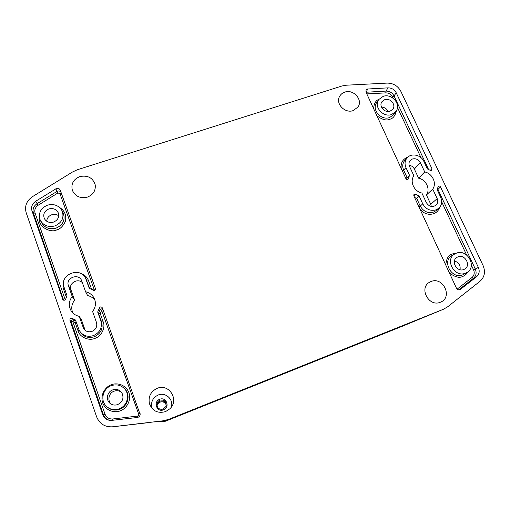 <?xml version="1.0" encoding="UTF-8"?>
<svg xmlns="http://www.w3.org/2000/svg" width="510" height="510" viewBox="0 0 510 510"><rect width="100%" height="100%" fill="white"/><g stroke="black" fill="none" stroke-linecap="round" stroke-linejoin="round"><path stroke-width="0.76" d="M166.285 405.208C165.151 402.345 163.085 401.319 160.089 402.129C158.38 402.875 157.354 404.175 157.016 406.017M166.285 405.157C165.138 402.301 163.072 401.281 160.089 402.09C158.374 402.836 157.348 404.137 157.01 405.992M406.521 324.519L167.127 420.552L163.633 421.515L158.54 421.477M100.846 320.873C102.472 327.554 100.036 332.463 93.528 335.593C87.363 337.346 82.614 335.65 79.279 330.499L75.48 320.006L72.286 318.431C70.673 317.998 69.889 318.597 69.927 320.223L102.637 414.477C104.078 418.104 106.756 420.106 110.664 420.501L137.286 417.505C138.918 417.186 139.874 416.198 140.154 414.547L102.312 307.823C101.292 306.529 100.317 306.587 99.393 307.995L97.691 312.005L100.846 320.873L101.611 322.033L103.167 321.746C105.768 327.592 101.394 336.485 94.917 338.379C88.753 341.152 79.713 337.135 78.062 330.882L75.212 322.702L76.092 321.759M401.198 168.434C400.605 162.945 402.69 159.222 407.452 157.271L407.834 157.144M440.391 302.22L440.697 302.092C453.071 297.222 443.037 276.222 430.988 281.545L429.643 282.196C418.525 287.927 428.884 307.415 440.391 302.22M353.22 110.593L358.001 106.992C363.19 99.864 353.436 88.906 344.817 92.119C342.478 92.896 340.737 94.318 339.603 96.377C335.248 103.587 344.938 113.736 353.22 110.593M87.376 197.128C93.241 194.731 95.848 190.612 95.198 184.779C92.82 177.76 87.714 175.026 79.879 176.568C73.363 179.31 70.858 183.9 72.363 190.338C75.289 196.452 80.293 198.715 87.376 197.128M165.616 411.589L169.868 408.797C179.622 399.974 168.995 383.055 157.137 388.352C150.718 391.501 148.149 396.589 149.417 403.608C152.413 411.054 157.813 413.712 165.616 411.589M171.379 407.005C173.744 399.324 165.431 391.827 158.138 395.033C152.879 397.634 150.769 401.816 151.814 407.579L152.146 408.567M408.44 178.659L409.505 175.249L405.966 167.618C404.385 163.761 404.87 160.395 407.426 157.533C411.736 152.809 421.12 155.008 423.848 161.364L427.399 168.938L430.242 170.34L431.715 170.315L432.008 168.88L396.213 92.782C394.434 89.524 391.693 87.886 387.976 87.86L367.257 89.033L366.021 90.009L365.97 92.068L405.96 178.749L408.038 179.335L408.44 178.659L407.375 179.603M415.663 194.284L413.961 194.425L413.801 195.751L456.386 288.067C457.272 289.591 458.496 290.12 460.045 289.654L476.525 276.809C479.272 274.316 479.884 271.18 478.361 267.399L440.455 186.832C439.824 185.927 439.104 185.761 438.294 186.335L437.108 189.631L440.723 197.332C442.482 201.654 441.819 205.313 438.721 208.309L436.075 209.852C430.351 211.293 425.907 209.298 422.745 203.866L419.156 196.101L415.663 194.284L414.037 196.261M62.947 299.765C64.011 300.543 64.891 300.352 65.592 299.198L67.103 295.972L64.043 287.187C59.134 274.769 80.096 266.156 85.572 278.218L89.212 288.182L93.037 290.177C94.567 290.681 95.364 290.145 95.427 288.583L60.25 190.173C59.517 188.662 58.267 188.101 56.495 188.496L35.738 201.22C32.162 203.726 30.912 206.952 31.983 210.898L63.036 299.861M163.525 409.817C170.353 407.382 166.324 396.397 159.694 399.304C152.86 401.689 156.857 412.749 163.525 409.817M159.974 400.114C164.736 399.534 166.732 401.644 165.96 406.432L163.245 409.077C159.26 409.842 157.137 408.191 156.876 404.124C157.188 402.224 158.221 400.885 159.974 400.114M166.292 405.342C165.68 401.765 163.608 400.369 160.07 401.147C158.361 401.899 157.354 403.2 157.048 405.055L157.035 406.087M119.302 408.778C114.074 410.537 109.573 409.517 105.812 405.718C100.075 399.719 103.154 388.467 111.18 385.707C116.197 384.03 120.57 384.948 124.287 388.473C130.311 394.275 127.532 405.864 119.302 408.778M54.895 225.924C48.227 227.536 43.318 225.567 40.182 220.008C38.097 213.18 40.558 208.22 47.57 205.128C54.143 203.56 59.007 205.492 62.156 210.936C64.349 217.732 61.933 222.723 54.895 225.924M391.648 114.508C383.029 117.848 373.25 106.335 378.828 99.482L383.195 96.358C391.731 93.113 401.453 104.391 396.021 111.314L391.648 114.508M465.566 273.143C454.384 278.116 444.236 259.067 455.143 253.75L456.284 253.221C467.319 248.364 477.526 267.068 466.752 272.582L465.566 273.143M79.165 316.347L83.653 328.676C85.731 331.5 88.523 332.399 92.036 331.372C95.982 329.486 97.461 326.515 96.479 322.46L92.597 311.514C95.523 307.587 96.167 303.424 94.522 299.026C92.801 295.182 89.824 292.759 85.591 291.745L81.587 280.513C78.559 272.856 65.369 277.963 68.423 285.657L72.21 296.476C68.742 301.174 68.397 305.994 71.17 310.921C73.057 313.765 75.722 315.569 79.165 316.347L81.364 319.547L85.144 330.333M48.909 208.922C53.199 207.914 56.31 209.215 58.248 212.823C59.466 217.056 57.904 220.148 53.544 222.086C49.451 223.099 46.385 221.926 44.338 218.567C42.846 214.181 44.364 210.962 48.909 208.922M58.727 215.781C56.648 214.34 54.34 213.996 51.803 214.742C48.667 215.947 46.971 218.114 46.716 221.244M121.68 392.515C119.416 390.673 116.86 390.239 114.01 391.221C108.662 393.051 107.087 400.834 111.422 404.245M112.659 389.914C116.388 388.735 119.423 389.64 121.756 392.63C124.21 397.698 122.897 401.663 117.804 404.526C115.024 405.507 112.48 405.144 110.185 403.442C105.525 400.038 107.062 391.82 112.659 389.914M457.98 256.855C465.063 253.738 471.482 265.837 464.482 269.184L463.858 269.478C456.871 272.582 450.4 260.769 457.132 257.263L457.98 256.855M460.052 269.707C460.638 265.327 458.764 262.414 454.429 260.961M388.104 111.48C386.778 108.713 384.572 107.266 381.486 107.138M384.738 99.673C390.207 97.582 396.378 104.888 392.802 109.236L390.093 111.167C384.693 113.245 378.522 106.118 381.913 101.745L384.738 99.673M412.386 159.012L410.308 160.35C408.829 162.084 408.567 164.092 409.517 166.375L413.878 175.778C409.511 181.547 414.101 191.518 421.878 193.022L426.309 202.572C428.904 206.55 432.091 207.474 435.878 205.339C437.835 203.535 438.275 201.291 437.191 198.613L432.741 189.114C437.032 183.275 432.403 173.451 424.715 171.947L420.336 162.594C418.468 159.394 415.816 158.202 412.386 159.012M346.596 85.189L387.122 83.098C393.299 83.143 397.864 85.871 400.828 91.29L483.085 265.551C485.635 271.836 484.627 277.064 480.057 281.233L447.716 306.759L443.585 309.194L168.453 419.45L162.9 420.826L112.506 426.825C104.837 427.15 99.546 423.816 96.626 416.829L26.195 212.772C24.423 206.187 26.526 200.812 32.493 196.65L72.535 171.985L77.361 169.741L342.044 85.967L346.596 85.189M431.313 206.442L430.752 204.268L426.424 194.973C430.638 189.255 426.13 179.648 418.614 178.181L414.356 169.027C413.253 166.872 411.506 165.616 409.122 165.259M168.453 419.45L167.14 420.489L406.234 324.634L443.585 309.194M167.14 420.489L163.697 421.445L158.75 421.451M111.779 426.883L162.9 420.826M82.397 282.719C77.832 277.714 68.334 283.375 70.877 289.629L74.575 300.18C71.521 304.234 70.96 308.518 72.892 313.038M94.949 300.237C93.12 297.808 90.672 296.246 87.605 295.558L85.591 291.745M432.741 189.114L426.424 194.973M424.715 171.947L418.614 178.181M74.575 300.18L72.21 296.476M94.388 290.368L91.43 288.807L91.156 289.042M80.006 273.15C84.399 274.539 87.261 277.108 88.593 280.857L91.43 288.807M94.49 290.337L59.938 193.583L57.93 192.971L38.122 205.262C35.254 207.302 34.24 209.916 35.094 213.103L65.229 299.765M437.255 189.937L437.962 189.49L437.414 188.891M415.567 199.576L419.156 196.101M439.62 207.423C438.504 210.585 436.522 212.676 433.678 213.703C428.623 215.239 424.09 213.792 420.081 209.368M457.177 289.119L472.056 277.446C474.274 275.425 474.772 272.882 473.554 269.822L471.361 265.149M409.505 175.249L407.12 177.659L405.628 178.028M393.108 98.181L392.49 96.874C391.049 94.235 388.824 92.909 385.821 92.884L366.817 93.904M102.912 309.5L101.031 308.741L100.062 309.723L101.637 310.354L102.95 309.602M97.691 312.005L98.507 313.306L100.279 313.644L101.637 310.354L138.695 414.139C138.898 415.159 138.497 415.809 137.477 416.083L112.806 418.978L112.844 420.38M72.286 318.431L73.446 319.961L72.777 321.472L75.212 322.702M75.894 321.179L73.446 319.961L72.12 319.859L71.139 321.759L72.777 321.472L105.009 414.158C106.462 417.562 109.064 419.169 112.806 418.978M99.393 307.995L100.062 309.723L98.507 313.306L101.611 322.033C103.243 328.727 100.801 333.642 94.286 336.778C88.147 338.532 83.404 336.855 80.057 331.742M167.127 420.552L405.425 325.017M166.751 420.846L163.551 421.725L158.081 421.528L163.633 421.515M406.47 179.341L407.12 177.659L403.646 170.142L402.345 170.92M405.966 167.618L403.646 170.142C402.058 166.266 402.549 162.894 405.118 160.019L407.101 157.883M438.721 208.309L436.254 210.534L433.602 212.077C427.858 213.524 423.408 211.522 420.24 206.078L418.901 206.811M64.706 289.1L63.68 289.591C62.826 287.213 62.806 284.669 63.616 281.953M107.036 406.903C110.766 410.11 115.024 410.881 119.812 409.224C128.042 406.304 130.821 394.708 124.797 388.9L124.287 388.473M111.276 384.808C107.157 385.885 99.699 393.146 102.631 402.843C106.348 412.265 116.586 412.762 120.411 410.735C124.574 409.619 131.924 402.237 128.922 392.643C125.18 383.354 115.101 382.844 111.276 384.808M378.56 99.877L376.801 102.465C371.203 109.338 380.995 120.883 389.646 117.523L394.032 114.316L396.021 111.314M376.89 115.738C382.2 119.722 386.497 120.883 389.78 119.238C393.019 118.62 395.218 115.795 396.385 110.753M454.754 253.98L452.344 255.389C441.411 260.712 451.56 279.805 462.774 274.82L466.752 272.582M456.252 253.234L452.383 253.948C448.564 254.783 446.371 258.506 445.797 265.111M449.393 272.901C454.996 277.159 459.465 278.313 462.806 276.375C464.718 275.795 466.491 274.214 468.116 271.632M40.558 220.766L41.291 222.245C44.434 227.811 49.343 229.78 56.017 228.161C63.061 224.955 65.478 219.95 63.278 213.142L62.156 210.936M39.321 216.565C37.338 228.365 52.441 232.974 56.686 229.882C60.091 229.13 62.966 226.319 65.318 221.442C66.708 215.411 64.776 210.738 59.53 207.43M55.794 188.821L57.93 192.971M61.098 192.55C60.371 191.193 59.205 190.702 57.585 191.072L37.077 203.675L38.122 205.262M83.015 327.356L85.125 330.282M150.061 422.471L112.735 426.8M168.204 419.647L164.5 420.597M437.191 198.613L430.752 204.268M414.356 169.027L420.336 162.594M68.423 285.657L70.877 289.629M378.949 99.323C375.774 100.457 373.996 103.568 373.613 108.643M66.37 297.324L63.68 289.591M422.745 203.866L420.24 206.078L416.715 198.435L414.579 197.434M466.58 254.93L441.705 201.871M420.967 157.615L397.469 107.489M100.279 313.644L103.167 321.746M63.527 300.16L62.66 299.3M35.094 213.103L33.418 213.129L63.654 300.199M85.572 278.218L87.019 281.042L88.593 280.857M86.114 279.474L89.62 288.335M61.149 192.691L59.938 193.583M35.738 201.22L37.077 203.675C33.59 206.129 32.372 209.278 33.418 213.129L31.983 210.898M473.554 269.822L475.301 269.05L437.962 189.49L440.455 186.832M458.739 289.833L473.497 278.243L472.056 277.446M476.525 276.809L473.497 278.243C476.187 275.808 476.786 272.742 475.301 269.05L478.361 267.399M385.821 92.884L386 91.092L366.046 92.24M367.901 88.918L366.014 92.157M432.008 168.88L430.23 170.334M428.54 169.422L394.039 95.905L392.49 96.874M396.213 92.782L394.039 95.905C392.305 92.718 389.627 91.111 386 91.092L387.976 87.86M137.56 417.46L137.477 416.083M140.084 413.527L138.695 414.139M79.197 330.34L78.062 330.882M69.927 320.223L71.139 321.759L103.409 414.687L105.009 414.158M102.637 414.477L103.409 414.687C104.684 417.964 107.055 419.896 110.536 420.489M460.568 289.349L459.567 289.808M83.653 328.676L84.144 329.358M163.697 421.445L164.01 420.68M113.787 426.793L112.506 426.825M110.185 403.442L111.205 404.13M44.58 219.007L44.338 218.567M71.17 310.921L71.935 311.98M157.048 405.055L156.876 404.124M151.814 407.579L149.417 403.608M72.649 191.072L72.363 190.338M339.373 96.836L339.603 96.377M429.21 282.463L429.643 282.196M162.199 421.05L154.492 421.948"/></g></svg>
